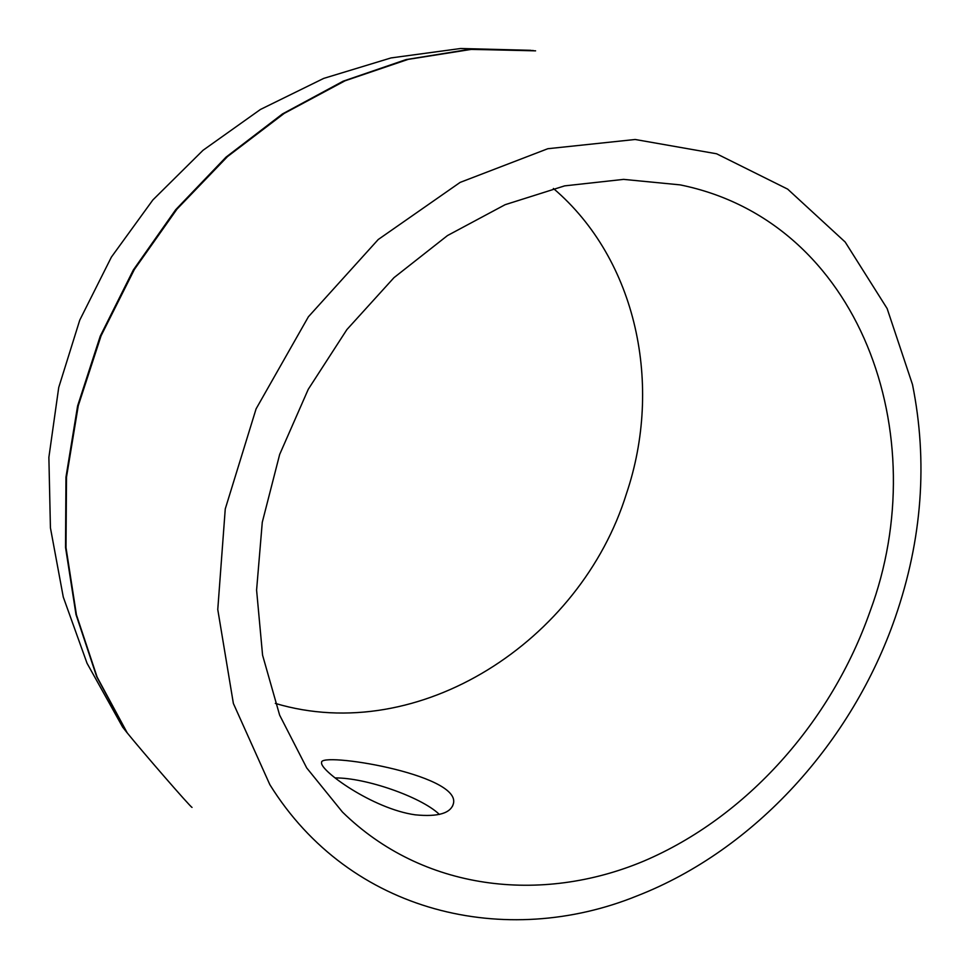<?xml version="1.0" encoding="UTF-8"?>
<svg xmlns="http://www.w3.org/2000/svg" width="970" height="970" viewBox="0 0 970 970"><rect width="100%" height="100%" fill="white"/><g stroke="black" fill="none" stroke-linecap="round" stroke-linejoin="round"><path stroke-width="1.45" d="M126.549 732.071L127.106 732.774M895.249 617.453C852.084 742.22 754.696 849.987 637.241 895.819C506.461 949.024 350.231 914.104 269.842 784.645L233.37 703.444L217.765 609.524L225.258 508.935L256.092 408.855L308.399 316.778L378.227 239.517L460.12 182.408L547.832 148.713L635.168 139.486L716.6 153.781L787.664 189.126L845.173 242.027L887.126 308.533L912.503 384.569C927.963 461.684 922.215 539.32 895.249 617.453M535.598 50.84L471.517 49.361L408.188 59.364L345.09 80.777L284.198 113.405L227.526 156.558L176.989 209.108L134.357 269.49L101.086 335.753L78.267 405.727L66.506 477.082L65.996 547.516L76.436 614.847L97.133 677.121L127.276 732.956C142.335 751.58 190.472 807.125 192.036 807.404M122.475 726.87L126.561 732.095M275.298 703.408C419.113 746.185 580.581 641.231 626.426 493.742C662.983 385.72 637.181 259.875 553.397 188.471M870.054 611.391C935.638 435.142 860.257 221.269 680.079 184.87L623.613 179.377L564.613 185.876L505.152 204.682L447.497 235.552L393.99 277.65L346.908 329.558L308.266 389.285L279.675 454.421L262.276 522.284L256.589 590.099L262.579 655.187L279.639 715.145L306.714 767.937L342.41 811.999C422.532 890.605 540.92 904.185 643.607 861.178C746.512 817.407 831.254 722.056 870.054 611.391M415.208 814.824C372.504 808.871 319.469 770.204 321.616 762.614C318.063 751.471 459.962 773.975 453.524 803.208C451.111 813.224 438.331 817.092 415.208 814.824M335.099 777.94C365.326 777.576 420.543 796.709 438.949 814.024L439.41 814.448M126.549 732.083L96.66 676.611L75.987 614.507L65.523 547.359L65.972 477.131L77.6 405.957L100.249 336.141L133.314 270L175.715 209.69L226.01 157.152L282.464 113.939L343.137 81.201L406.042 59.594L469.237 49.373L533.488 50.598M122.753 727.294L87.057 663.298L63.28 597.071L50.428 527.825L48.876 457.355L58.721 387.503L79.746 320.149L111.404 257.074L152.86 199.953L202.997 150.314L260.457 109.452L323.701 78.4L391.043 57.921L460.714 48.5L530.905 50.319M532.445 50.476L533.282 50.573M452.602 806.034L453.524 803.208"/></g></svg>
